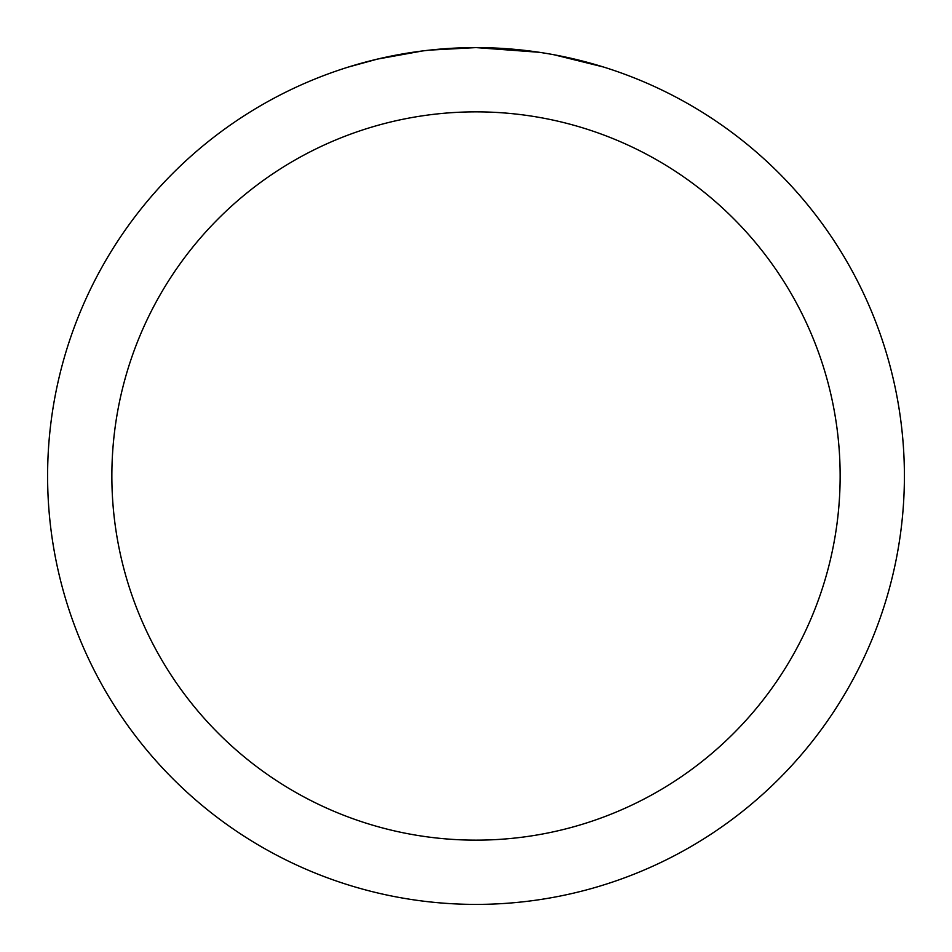 <?xml version="1.0" encoding="UTF-8"?>
<svg xmlns="http://www.w3.org/2000/svg" width="952" height="952" viewBox="0 0 952 952"><rect width="100%" height="100%" fill="white"/><g stroke="black" fill="none" stroke-linecap="round" stroke-linejoin="round"><path stroke-width="1.43" d="M484.544 47.683L490.506 47.85M528.753 50.861L530.562 51.087M539.332 52.3L476 47.6A428.4 428.4 0 0 1 904.4 476A428.4 428.4 0 0 1 476 904.4A428.4 428.4 0 0 1 47.6 476A428.4 428.4 0 0 1 476 47.6L429.697 50.111M554.123 54.788L603.27 66.949M476 111.86A364.14 364.14 0 0 1 840.14 476A364.14 364.14 0 0 1 476 840.14A364.14 364.14 0 0 1 111.86 476A364.14 364.14 0 0 1 476 111.86M427.686 50.337L422.462 50.956M348.741 66.949L377.456 59.095L422.462 50.968M444.596 48.754L446.964 48.588M411.954 52.419L419.832 51.301"/></g></svg>
